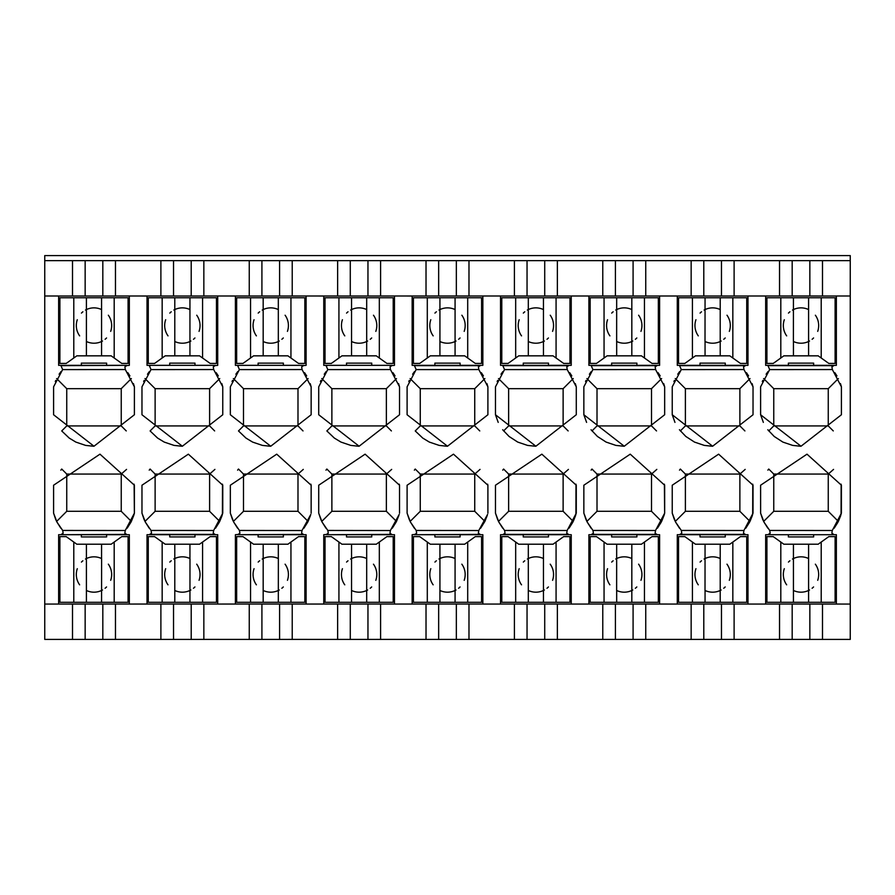 <?xml version="1.0" encoding="UTF-8"?>
<svg xmlns="http://www.w3.org/2000/svg" width="895" height="895" viewBox="0 0 895 895"><rect width="100%" height="100%" fill="white"/><g stroke="black" fill="none" stroke-linecap="round" stroke-linejoin="round"><path stroke-width="1.34" d="M115.466 260.646L44.75 260.646L44.75 255.59L850.25 255.59L850.25 260.646L822.494 260.646L822.494 296.01L747.985 295.999L747.985 365.339L745.859 365.339L743.555 366.827L743.958 369.534L753.031 386.819L753.031 414.754L712.633 446.236L672.234 414.754L672.234 386.819L681.308 369.534L679.406 365.339L677.28 365.339L677.28 295.999L659.604 295.999L659.604 365.339L657.478 365.339L655.174 366.827L655.576 369.534L664.661 386.819L664.661 414.754L624.251 446.236L583.853 414.754L583.853 386.819L592.926 369.534L591.036 365.339L588.899 365.339L588.899 295.999L571.234 295.999L571.234 365.339L569.097 365.339L566.803 366.827L567.206 369.534L576.279 386.819L576.279 414.754L535.881 446.236L495.472 414.754L495.472 386.819L504.556 369.534L502.654 365.339L500.529 365.339L500.529 295.999L426.02 296.01L426.02 260.646L380.599 260.646L380.599 296.01L337.639 296.01L337.639 260.646L292.229 260.646L292.229 296.01L249.257 296.01L249.257 260.646L203.847 260.646L203.847 296.01L160.887 296.01L160.887 260.646L115.466 260.646L115.466 296.01L58.634 296.01L58.634 365.339L60.77 365.339L62.661 369.523L53.588 386.819L53.588 414.754L93.986 446.236L134.395 414.754L134.395 386.819L133.444 383.619M58.634 600.265L59.898 600.265M59.898 592.434L58.634 592.434M59.898 560.628L58.634 560.628M59.898 602.29L59.898 536.631L66.208 536.631L76.813 544.216L111.159 544.216L121.765 536.631L128.075 536.631L128.075 602.29L59.898 602.29M73.793 602.29L73.793 542.046M86.412 602.29L86.412 544.216M85.461 559.028A17.676 17.676 0 0 1 101.56 558.536L101.56 544.216M101.56 558.536A17.676 17.676 0 0 1 101.605 558.558L101.56 602.29M114.191 602.29L114.191 542.046M102.511 589.995A17.676 17.676 0 0 1 86.367 590.454M108.329 564.174A17.676 17.676 0 0 1 111.495 572.095M111.573 572.688A17.676 17.676 0 0 1 110.678 580.318M106.55 586.941A17.676 17.676 0 0 1 105.095 588.261M79.633 584.827A17.676 17.676 0 0 1 76.478 576.895M76.399 576.302A17.676 17.676 0 0 1 77.306 568.683M81.423 562.082A17.676 17.676 0 0 1 82.877 560.773M58.634 339.429L59.898 339.429M59.898 307.611L58.634 307.611M59.898 299.78L58.634 299.78M59.898 363.415L59.898 297.767L128.075 297.767L128.075 363.415L121.765 363.415L111.159 355.841L76.813 355.841L66.208 363.415L59.898 363.415M73.793 358L73.793 297.767M86.412 355.841L86.412 297.767M85.472 310.05A17.676 17.676 0 0 1 101.56 309.569L101.56 297.767M101.616 309.592A17.676 17.676 0 0 0 101.56 309.569L101.56 355.841M114.191 358L114.191 297.767M102.522 341.017A17.676 17.676 0 0 1 86.367 341.487M79.655 335.882A17.676 17.676 0 0 1 76.478 327.95M76.411 327.357A17.676 17.676 0 0 1 77.294 319.728M81.423 313.105A17.676 17.676 0 0 1 82.888 311.784M108.34 315.219A17.676 17.676 0 0 1 111.506 323.162M111.573 323.744A17.676 17.676 0 0 1 110.678 331.374M106.561 337.963A17.676 17.676 0 0 1 105.107 339.283M128.075 600.265L129.339 600.265M147.015 600.265L148.279 600.265M148.279 592.434L147.015 592.434M129.339 592.434L128.075 592.434M148.279 560.628L147.015 560.628M129.339 560.628L128.075 560.628M148.279 602.29L148.279 536.631L154.589 536.631L165.195 544.216L199.54 544.216L210.146 536.631L216.456 536.631L216.456 602.29L148.279 602.29M162.163 602.29L162.163 542.046M174.793 602.29L174.793 544.216M173.831 559.028A17.676 17.676 0 0 1 189.941 558.536L189.941 544.216M189.941 558.536A17.676 17.676 0 0 1 189.986 558.558L189.941 602.29M202.572 602.29L202.572 542.046M190.881 589.995A17.676 17.676 0 0 1 174.793 590.476A17.676 17.676 0 0 1 174.738 590.454M196.699 564.174A17.676 17.676 0 0 1 199.876 572.095M199.943 572.688A17.676 17.676 0 0 1 199.059 580.318M194.931 586.941A17.676 17.676 0 0 1 193.477 588.261M168.014 584.827A17.676 17.676 0 0 1 164.848 576.895M164.781 576.302A17.676 17.676 0 0 1 165.676 568.683M169.793 562.082A17.676 17.676 0 0 1 171.247 560.773M128.075 339.429L129.339 339.429M147.015 339.429L148.279 339.429M148.279 307.611L147.015 307.611M129.339 307.611L128.075 307.611M148.279 299.78L147.015 299.78M129.339 299.78L128.075 299.78M148.279 363.415L148.279 297.767L216.456 297.767L216.456 363.415L210.146 363.415L199.54 355.841L165.195 355.841L154.589 363.415L148.279 363.415M162.163 358L162.163 297.767M174.793 355.841L174.793 297.767M173.854 310.05A17.676 17.676 0 0 1 189.941 309.569L189.941 297.767M189.986 309.592A17.676 17.676 0 0 0 189.941 309.569L189.941 355.841M202.572 358L202.572 297.767M190.903 341.017A17.676 17.676 0 0 1 174.749 341.487M168.036 335.882A17.676 17.676 0 0 1 164.859 327.95M164.781 327.357A17.676 17.676 0 0 1 165.676 319.728M169.804 313.105A17.676 17.676 0 0 1 171.258 311.784M196.721 315.219A17.676 17.676 0 0 1 199.876 323.162M199.954 323.744A17.676 17.676 0 0 1 199.048 331.374M194.931 337.963A17.676 17.676 0 0 1 193.488 339.283M216.456 600.265L217.72 600.265M235.396 600.265L236.66 600.265M236.66 592.434L235.396 592.434M217.72 592.434L216.456 592.434M236.66 560.628L235.396 560.628M217.72 560.628L216.456 560.628M236.66 602.29L236.66 536.631L242.97 536.631L253.576 544.216L287.91 544.216L298.516 536.631L304.837 536.631L304.837 602.29L236.66 602.29M250.544 602.29L250.544 542.046M263.175 602.29L263.175 544.216M262.213 559.028A17.676 17.676 0 0 1 278.323 558.536L278.323 544.216M278.323 558.536A17.676 17.676 0 0 1 278.356 558.558L278.323 602.29M290.942 602.29L290.942 542.046M279.262 589.995A17.676 17.676 0 0 1 263.175 590.476A17.676 17.676 0 0 1 263.119 590.454M285.08 564.174A17.676 17.676 0 0 1 288.257 572.095M288.324 572.688A17.676 17.676 0 0 1 287.44 580.318M283.312 586.941A17.676 17.676 0 0 1 281.847 588.261M256.395 584.827A17.676 17.676 0 0 1 253.229 576.895M253.162 576.302A17.676 17.676 0 0 1 254.057 568.683M258.174 562.082A17.676 17.676 0 0 1 259.628 560.773M216.456 339.429L217.72 339.429M235.396 339.429L236.66 339.429M236.66 307.611L235.396 307.611M217.72 307.611L216.456 307.611M236.66 299.78L235.396 299.78M217.72 299.78L216.456 299.78M236.66 363.415L236.66 297.767L304.837 297.767L304.837 363.415L298.516 363.415L287.91 355.841L253.576 355.841L242.97 363.415L236.66 363.415M250.544 358L250.544 297.767M263.175 355.841L263.175 297.767M262.224 310.05A17.676 17.676 0 0 1 278.323 309.569L278.323 297.767M278.367 309.592A17.676 17.676 0 0 0 278.323 309.569L278.323 355.841M290.942 358L290.942 297.767M279.274 341.017A17.676 17.676 0 0 1 263.13 341.487M256.406 335.882A17.676 17.676 0 0 1 253.24 327.95M253.162 327.357A17.676 17.676 0 0 1 254.046 319.728M258.185 313.105A17.676 17.676 0 0 1 259.639 311.784M285.102 315.219A17.676 17.676 0 0 1 288.257 323.162M288.324 323.744A17.676 17.676 0 0 1 287.429 331.374M283.312 337.963A17.676 17.676 0 0 1 281.858 339.283M304.837 600.265L306.101 600.265M323.766 600.265L325.03 600.265M325.03 592.434L323.766 592.434M306.101 592.434L304.837 592.434M325.03 560.628L323.766 560.628M306.101 560.628L304.837 560.628M325.03 602.29L325.03 536.631L331.351 536.631L341.957 544.216L376.292 544.216L386.897 536.631L393.207 536.631L393.207 602.29L325.03 602.29M338.925 602.29L338.925 542.046M351.545 602.29L351.545 544.216M350.594 559.028A17.676 17.676 0 0 1 366.693 558.536L366.693 544.216M366.737 558.558A17.676 17.676 0 0 0 366.693 558.536L366.693 602.29M379.323 602.29L379.323 542.046M367.644 589.995A17.676 17.676 0 0 1 351.5 590.454M373.461 564.174A17.676 17.676 0 0 1 376.627 572.095M376.705 572.688A17.676 17.676 0 0 1 375.81 580.318M371.682 586.941A17.676 17.676 0 0 1 370.228 588.261M344.765 584.827A17.676 17.676 0 0 1 341.61 576.895M341.543 576.302A17.676 17.676 0 0 1 342.438 568.683M346.555 562.082A17.676 17.676 0 0 1 348.01 560.773M304.837 339.429L306.101 339.429M323.766 339.429L325.03 339.429M325.03 307.611L323.766 307.611M306.101 307.611L304.837 307.611M325.03 299.78L323.766 299.78M306.101 299.78L304.837 299.78M325.03 363.415L325.03 297.767L393.207 297.767L393.207 363.415L386.897 363.415L376.292 355.841L341.957 355.841L331.351 363.415L325.03 363.415M338.925 358L338.925 297.767M351.545 355.841L351.545 297.767M350.605 310.05A17.676 17.676 0 0 1 366.693 309.569L366.693 297.767M366.749 309.592A17.676 17.676 0 0 0 366.693 309.569L366.693 355.841M379.323 358L379.323 297.767M367.655 341.017A17.676 17.676 0 0 1 351.545 341.51A17.676 17.676 0 0 1 351.511 341.487M344.788 335.882A17.676 17.676 0 0 1 341.61 327.95M341.543 327.357A17.676 17.676 0 0 1 342.427 319.728M346.555 313.105A17.676 17.676 0 0 1 348.021 311.784M373.472 315.219A17.676 17.676 0 0 1 376.638 323.162M376.705 323.744A17.676 17.676 0 0 1 375.81 331.374M371.693 337.963A17.676 17.676 0 0 1 370.239 339.283M393.207 600.265L394.471 600.265M412.147 600.265L413.412 600.265M413.412 592.434L412.147 592.434M394.471 592.434L393.207 592.434M413.412 560.628L412.147 560.628M394.471 560.628L393.207 560.628M413.412 602.29L413.412 536.631L419.721 536.631L430.327 544.216L464.673 544.216L475.279 536.631L481.588 536.631L481.588 602.29L413.412 602.29M427.295 602.29L427.295 542.046M439.926 602.29L439.926 544.216M438.964 559.028A17.676 17.676 0 0 1 455.074 558.536L455.074 544.216M455.119 558.558A17.676 17.676 0 0 0 455.074 558.536L455.074 602.29M467.705 602.29L467.705 542.046M456.014 589.995A17.676 17.676 0 0 1 439.926 590.476A17.676 17.676 0 0 1 439.87 590.454M461.831 564.174A17.676 17.676 0 0 1 465.008 572.095M465.087 572.688A17.676 17.676 0 0 1 464.192 580.318M460.064 586.941A17.676 17.676 0 0 1 458.609 588.261M433.146 584.827A17.676 17.676 0 0 1 429.98 576.895M429.913 576.302A17.676 17.676 0 0 1 430.808 568.683M434.936 562.082A17.676 17.676 0 0 1 436.38 560.773M393.207 339.429L394.471 339.429M412.147 339.429L413.412 339.429M413.412 307.611L412.147 307.611M394.471 307.611L393.207 307.611M413.412 299.78L412.147 299.78M394.471 299.78L393.207 299.78M413.412 363.415L413.412 297.767L481.588 297.767L481.588 363.415L475.279 363.415L464.673 355.841L430.327 355.841L419.721 363.415L413.412 363.415M427.295 358L427.295 297.767M439.926 355.841L439.926 297.767M438.986 310.05A17.676 17.676 0 0 1 455.074 309.569L455.074 297.767M455.13 309.592A17.676 17.676 0 0 0 455.074 309.569L455.074 355.841M467.705 358L467.705 297.767M456.036 341.017A17.676 17.676 0 0 1 439.881 341.487M433.169 335.882A17.676 17.676 0 0 1 429.992 327.95M429.913 327.357A17.676 17.676 0 0 1 430.808 319.728M434.936 313.105A17.676 17.676 0 0 1 436.391 311.784M461.854 315.219A17.676 17.676 0 0 1 465.02 323.162M465.087 323.744A17.676 17.676 0 0 1 464.192 331.374M460.064 337.963A17.676 17.676 0 0 1 458.62 339.283M481.588 299.78L482.852 299.78M500.529 299.78L501.793 299.78M569.97 299.78L571.234 299.78M588.899 299.78L590.163 299.78M658.34 299.78L659.604 299.78M677.28 299.78L678.544 299.78M746.721 299.78L747.985 299.78M765.661 299.78L766.925 299.78M835.102 299.78L836.366 299.78M125.971 365.663L129.339 365.339L129.339 295.999L115.466 296.01M129.339 534.707L127.146 534.707L124.841 533.23L125.255 530.522L134.395 513.159L134.395 485.224L99.971 454.168L53.588 485.224L53.588 513.159L57.034 522.21L62.728 530.511L63.131 533.23L60.826 534.707L58.634 534.707L58.634 604.058L129.339 604.047L129.339 534.707M106.617 534.707L106.617 536.933L81.367 536.933L81.367 534.707M81.367 365.339L81.367 363.124L106.617 363.124L106.617 365.339M129.339 295.999L160.887 296.01M102.824 260.646L102.824 296.01M85.148 260.646L85.148 296.01M72.506 260.646L72.506 296.01M44.75 260.646L44.75 295.999L58.634 295.999M125.904 534.382L60.826 534.707L63.097 533.308M125.278 530.489L62.717 530.444M62.012 365.663L127.213 365.339L124.908 366.827L125.311 369.534L134.384 386.819M62.605 369.601L125.244 369.557M58.634 604.058L44.75 604.058L44.75 639.41L72.506 639.41L72.506 604.047M72.506 639.41L85.148 639.41L85.148 604.047M85.148 639.41L102.824 639.41L102.824 604.047M115.466 639.399L160.887 639.41L102.824 639.41L115.466 639.399L115.466 604.047M160.887 604.047L173.529 604.047L173.529 639.41L160.887 639.41L160.887 604.047L129.339 604.058M44.75 604.058L44.75 295.999M127.84 372.7L129.92 375.911M93.348 446.236L85.629 445.397L75.84 442.085L69.206 438.069L61.721 430.942L66.745 425.919L121.239 425.919L121.239 388.676L66.745 388.676L66.745 425.919M53.588 414.754L53.588 386.819M55.289 381.572L55.758 380.442M59.092 374.233L60.983 371.582M60.826 528.195L57.034 522.21M57 522.143L56.631 521.416L66.745 511.302L121.239 511.302L121.239 474.059L66.745 474.059L66.745 511.302M56.441 521.035L55.814 519.671M55.602 519.167L53.588 513.159M121.239 474.059L126.542 469.394M134.116 484.184L134.395 513.159L133.769 515.386M60.849 470.155L61.721 469.036L66.745 474.059M133.735 515.464L131.352 521.416L121.239 511.302M131.017 522.087L127.157 528.195M56.62 378.563L66.745 388.676M121.239 388.676L131.364 378.563M121.239 425.919L126.262 430.931M214.341 365.663L217.72 365.339L217.72 295.999L203.847 296.01M173.529 604.047L217.72 604.047L217.72 534.707L215.527 534.707L213.223 533.23L213.625 530.522L222.765 513.159L222.765 485.224L188.353 454.168L141.969 485.224L141.969 513.159L145.415 522.21L151.098 530.511L151.512 533.23L149.208 534.707L147.015 534.707L147.015 604.058M194.987 534.707L194.987 536.933L169.737 536.933L169.737 534.707M147.015 295.999L147.015 365.339L149.141 365.339L151.042 369.523L141.969 386.819L141.969 414.754L182.367 446.236L222.765 414.754L222.765 386.819L213.681 369.534L213.29 366.827L215.594 365.339L149.141 365.339L215.594 365.339M169.737 365.339L169.737 363.124L194.987 363.124L194.987 365.339M217.72 295.999L249.257 296.01M203.847 260.646L191.206 260.646L191.206 296.01M191.206 260.646L173.529 260.646L173.529 296.01M173.529 260.646L160.887 260.646M214.285 534.382L150.449 534.382M213.659 530.489L151.098 530.444M150.382 365.663L149.141 365.339M150.987 369.601L213.625 369.557M173.529 639.41L191.206 639.41L191.206 604.047M203.847 639.399L249.257 639.41L191.206 639.41L203.847 639.399L203.847 604.047M249.257 604.047L261.911 604.047L261.911 639.41L249.257 639.41L249.257 604.047L217.72 604.058M221.826 383.619L222.765 386.819M216.21 372.7L218.302 375.911M181.719 446.236L174.01 445.397L164.221 442.085L157.587 438.069L150.103 430.942L155.126 425.919L209.609 425.919L209.609 388.676L155.126 388.676L155.126 425.919M141.969 414.754L141.969 386.819M143.659 381.572L144.14 380.442M147.474 374.233L149.353 371.582M149.208 528.195L145.404 522.21M145.37 522.143L145.001 521.416L155.126 511.302L209.609 511.302L209.609 474.059L155.126 474.059L155.126 511.302M144.822 521.035L144.196 519.671M143.972 519.167L141.969 513.159M209.609 474.059L214.912 469.394M222.497 484.184L222.419 514.468M149.23 470.155L150.103 469.036L155.126 474.059M222.117 515.464L219.734 521.416L209.609 511.302M219.387 522.087L215.527 528.195M144.99 378.563L155.126 388.676M209.609 388.676L219.734 378.563M209.609 425.919L214.632 430.931M302.723 365.663L306.101 365.339L306.101 295.999L292.229 296.01M261.911 604.047L306.101 604.047L306.101 534.707L303.897 534.707L301.604 533.23L302.007 530.522L239.468 530.444M238.831 534.382L235.396 534.707L235.396 604.058M283.368 534.707L283.368 536.933L258.118 536.933L258.118 534.707M235.396 295.999L235.396 365.339L237.522 365.339L239.424 369.523L230.339 386.819L230.339 414.754L270.749 446.236L311.147 414.754L311.147 386.819L302.062 369.534L301.671 366.827L303.964 365.339L237.522 365.339L303.964 365.339M258.118 365.339L258.118 363.124L283.368 363.124L283.368 365.339M306.101 295.999L337.639 296.01M292.229 260.646L279.587 260.646L279.587 296.01M279.587 260.646L261.911 260.646L261.911 296.01M261.911 260.646L249.257 260.646M302.655 534.382L237.589 534.707L239.882 533.23L239.48 530.511L233.785 522.21L230.339 513.159L232.353 519.167M238.764 365.663L237.522 365.339M239.357 369.601L302.007 369.557M261.911 639.41L279.587 639.41L279.587 604.047M292.229 639.399L337.639 639.41L279.587 639.41L292.229 639.399L292.229 604.047M337.639 604.047L350.281 604.047L350.281 639.41L337.639 639.41L337.639 604.047L306.101 604.058M310.196 383.619L311.147 386.819M304.591 372.7L306.683 375.911M270.1 446.236L262.392 445.397L252.603 442.085L245.957 438.069L238.484 430.942L243.496 425.919L297.99 425.919L297.99 388.676L243.496 388.676L243.496 425.919M230.339 414.754L230.339 386.819M232.04 381.572L232.51 380.442M235.855 374.233L237.734 371.582M237.578 528.195L233.785 522.21M233.752 522.143L233.382 521.416L243.496 511.302L297.99 511.302L297.99 474.059L243.496 474.059L243.496 511.302M233.192 521.035L232.566 519.671M310.867 484.184L311.147 485.224L276.723 454.168L230.339 485.224L230.339 513.159M297.99 474.059L303.293 469.394M237.6 470.155L238.484 469.036L243.496 474.059M311.147 485.224L311.147 513.159L311.147 485.224M302.007 530.511L310.789 514.468M310.498 515.464L308.104 521.416L297.99 511.302M307.768 522.087L303.908 528.195M233.371 378.563L243.496 388.676M297.99 388.676L308.115 378.563M297.99 425.919L303.013 430.931M391.104 365.663L394.471 365.339L394.471 295.999L380.599 296.01M350.281 604.047L394.471 604.047L394.471 534.707L392.278 534.707L389.974 533.23L390.388 530.522L327.85 530.444M327.212 534.382L323.766 534.707L323.766 604.058M371.749 534.707L371.749 536.933L346.499 536.933L346.499 534.707M323.766 295.999L323.766 365.339L325.903 365.339L327.794 369.523L318.721 386.819L318.721 414.754L359.119 446.236L399.528 414.754L399.528 386.819L390.444 369.534L390.041 366.827L392.346 365.339L325.903 365.339L392.346 365.339M346.499 365.339L346.499 363.124L371.749 363.124L371.749 365.339M394.471 295.999L426.02 296.01M380.599 260.646L367.957 260.646L367.957 296.01M367.957 260.646L350.281 260.646L350.281 296.01M350.281 260.646L337.639 260.646M391.037 534.382L325.959 534.707L328.264 533.23L327.861 530.511L322.166 522.21L318.721 513.159L320.734 519.167M327.145 365.663L325.903 365.339M327.738 369.601L390.377 369.557M350.281 639.41L367.957 639.41L367.957 604.047M380.599 639.399L426.02 639.41L367.957 639.41L380.599 639.399L380.599 604.047M426.02 604.047L438.662 604.047L438.662 639.41L426.02 639.41L426.02 604.047L394.471 604.058M398.577 383.619L399.528 386.819M392.972 372.7L395.053 375.911M358.481 446.236L350.762 445.397L340.973 442.085L334.338 438.069L326.854 430.942L331.877 425.919L386.371 425.919L386.371 388.676L331.877 388.676L331.877 425.919M318.721 414.754L318.721 386.819M320.421 381.572L320.891 380.442M324.225 374.233L326.116 371.582M325.959 528.195L322.166 522.21M322.133 522.143L321.764 521.416L331.877 511.302L386.371 511.302L386.371 474.059L331.877 474.059L331.877 511.302M321.573 521.035L320.947 519.671M399.248 484.184L399.528 485.224L365.104 454.168L318.721 485.224L318.721 513.159M386.371 474.059L391.674 469.394M325.981 470.155L326.854 469.036L331.877 474.059M399.528 485.224L399.528 513.159L399.528 485.224M390.388 530.511L399.17 514.468M398.868 515.464L396.485 521.416L386.371 511.302M396.149 522.087L392.29 528.195M321.752 378.563L331.877 388.676M386.371 388.676L396.496 378.563M386.371 425.919L391.395 430.931M438.662 604.047L482.852 604.047L482.852 534.707L480.66 534.707L478.355 533.23L478.769 530.522L416.231 530.444M415.582 534.382L412.147 534.707L412.147 604.058M460.131 534.707L460.131 536.933L434.869 536.933L434.869 534.707M412.147 295.999L412.147 365.339L414.273 365.339L416.175 369.523L407.102 386.819L407.102 414.754L447.5 446.236L487.898 414.754L487.898 386.819L478.814 369.534L478.422 366.827L480.727 365.339L482.852 365.339L482.852 295.999M434.869 365.339L434.869 363.124L460.131 363.124L460.131 365.339M468.98 296.01L468.98 260.646L456.338 260.646L456.338 296.01M456.338 260.646L438.662 260.646L438.662 296.01M438.662 260.646L426.02 260.646M479.418 534.382L414.34 534.707L416.645 533.23L416.242 530.522L410.548 522.21L407.102 513.159L409.104 519.167M415.515 365.663L479.485 365.663M416.119 369.601L478.758 369.557M438.662 639.41L456.338 639.41L456.338 604.047M468.98 639.399L514.401 639.41L514.401 604.047L544.719 604.047L544.719 639.41L602.771 639.41L456.338 639.41L468.98 639.399L468.98 604.047M486.958 383.619L487.898 386.819M481.342 372.7L483.434 375.911M446.851 446.236L439.143 445.397L429.354 442.085L422.72 438.069L415.235 430.942L420.258 425.919L474.742 425.919L474.742 388.676L420.258 388.676L420.258 425.919M407.102 414.754L407.102 386.819M408.802 381.572L409.272 380.442M412.606 374.233L414.486 371.582M414.34 528.195L410.536 522.21M410.503 522.143L410.145 521.416L420.258 511.302L474.742 511.302L474.742 474.059L420.258 474.059L420.258 511.302M409.955 521.035L409.328 519.671M487.63 484.184L487.898 485.224L453.485 454.168L407.102 485.224L407.102 513.159M474.742 474.059L480.044 469.394M414.363 470.155L415.235 469.036L420.258 474.059M487.898 485.224L487.898 513.159L487.898 485.224M478.769 530.511L487.551 514.468M487.249 515.464L484.866 521.416L480.66 528.195M484.877 521.416L474.742 511.302M410.123 378.563L420.258 388.676M474.742 388.676L484.877 378.563M474.742 425.919L479.765 430.931M633.089 604.047L633.089 639.41L691.153 639.41L602.771 639.41L602.771 604.047L677.28 604.058L677.28 534.707L679.473 534.707L681.777 533.23L681.375 530.522L675.68 522.21L672.234 513.159L672.234 485.224L718.618 454.168L753.031 485.224L753.031 513.159L743.902 530.511L743.488 533.23L745.792 534.707L747.985 534.707L747.985 604.058L765.661 604.058L765.661 534.707L767.854 534.707L770.159 533.23L769.745 530.511L764.05 522.21L760.605 513.159L762.618 519.167M721.471 604.047L721.471 639.41L779.534 639.41L691.153 639.41L691.153 604.047L747.985 604.047M809.852 604.047L809.852 639.41L850.25 639.41L779.534 639.41L779.534 604.047L850.25 604.058L850.25 295.999L836.366 295.999L836.366 365.339L834.229 365.339L831.936 366.827L832.339 369.534L841.412 386.819L841.412 414.754L801.014 446.236L760.605 414.754L760.605 386.819L769.689 369.534L767.787 365.339L765.661 365.339L765.661 295.999M836.366 600.265L835.102 600.265M766.925 600.265L765.661 600.265M747.985 600.265L746.721 600.265M678.544 600.265L677.28 600.265M659.604 600.265L658.34 600.265M590.163 600.265L588.899 600.265M571.234 600.265L569.97 600.265M501.793 600.265L500.529 600.265M482.852 600.265L481.588 600.265M482.852 604.058L500.529 604.058L500.529 534.707L502.721 534.707L505.026 533.23L504.612 530.511L498.918 522.21L495.472 513.159L495.472 485.224L541.855 454.168L576.279 485.224L576.279 513.159L567.139 530.511L566.736 533.23L569.041 534.707L571.234 534.707L571.234 604.058L588.899 604.058L588.899 534.707L591.103 534.707L593.396 533.23L592.993 530.511L587.299 522.21L583.853 513.159L583.853 485.224L630.237 454.168L664.661 485.224L664.661 513.159L655.52 530.511L655.118 533.23L657.411 534.707L659.604 534.707L659.604 604.058M760.616 513.159L760.605 485.224L806.999 454.168L841.412 485.224L841.412 513.159L832.272 530.511L831.869 533.23L834.174 534.707L836.366 534.707L836.366 604.058M468.98 260.646L822.494 260.646M500.529 296.01L514.401 296.01L514.401 260.646M514.401 604.047L500.529 604.047M481.588 560.628L482.852 560.628M500.529 560.628L501.793 560.628M569.97 560.628L571.234 560.628M588.899 560.628L590.163 560.628M658.34 560.628L659.604 560.628M677.28 560.628L678.544 560.628M746.721 560.628L747.985 560.628M765.661 560.628L766.925 560.628M835.102 560.628L836.366 560.628M836.366 339.429L835.102 339.429M766.925 339.429L765.661 339.429M747.985 339.429L746.721 339.429M678.544 339.429L677.28 339.429M659.604 339.429L658.34 339.429M590.163 339.429L588.899 339.429M571.234 339.429L569.97 339.429M501.793 339.429L500.529 339.429M482.852 339.429L481.588 339.429M813.633 534.707L813.633 536.933L788.383 536.933L788.383 534.707M788.383 365.339L788.383 363.124L813.633 363.124L813.633 365.339M636.882 534.707L636.882 536.933L611.632 536.933L611.632 534.707M611.632 365.339L611.632 363.124L636.882 363.124L636.882 365.339M548.501 534.707L548.501 536.933L523.251 536.933L523.251 534.707M523.251 365.339L523.251 363.124L548.501 363.124L548.501 365.339M725.263 534.707L725.263 536.933L700.013 536.933L700.013 534.707M700.013 365.339L700.013 363.124L725.263 363.124L725.263 365.339M501.793 307.611L500.529 307.611M482.852 307.611L481.588 307.611M835.102 307.611L836.366 307.611M835.102 592.434L836.366 592.434M835.102 536.631L835.102 602.29L766.925 602.29L766.925 536.631L773.235 536.631L783.841 544.216L818.187 544.216L828.792 536.631L835.102 536.631M746.721 536.631L746.721 602.29L678.544 602.29L678.544 536.631L684.854 536.631L695.46 544.216L729.805 544.216L740.411 536.631L746.721 536.631M658.34 536.631L658.34 602.29L590.163 602.29L590.163 536.631L596.484 536.631L607.09 544.216L641.424 544.216L652.03 536.631L658.34 536.631M569.97 536.631L569.97 602.29L501.793 602.29L501.793 536.631L508.103 536.631L518.708 544.216L553.043 544.216L563.649 536.631L569.97 536.631M544.719 604.047L571.234 604.047M588.899 604.047L602.771 604.047M677.28 604.047L691.153 604.047M765.661 604.047L779.534 604.047M501.793 592.434L500.529 592.434M482.852 592.434L481.588 592.434M569.97 592.434L571.234 592.434M588.899 592.434L590.163 592.434M658.34 592.434L659.604 592.434M677.28 592.434L678.544 592.434M746.721 592.434L747.985 592.434M765.661 592.434L766.925 592.434M835.102 297.767L835.102 363.415L828.792 363.415L818.187 355.841L783.841 355.841L773.235 363.415L766.925 363.415L766.925 297.767L835.102 297.767M766.925 307.611L765.661 307.611M747.985 307.611L746.721 307.611M746.721 297.767L746.721 363.415L740.411 363.415L729.805 355.841L695.46 355.841L684.854 363.415L678.544 363.415L678.544 297.767L746.721 297.767M678.544 307.611L677.28 307.611M659.604 307.611L658.34 307.611M658.34 297.767L658.34 363.415L652.03 363.415L641.424 355.841L607.09 355.841L596.484 363.415L590.163 363.415L590.163 297.767L658.34 297.767M590.163 307.611L588.899 307.611M571.234 307.611L569.97 307.611M569.97 297.767L569.97 363.415L563.649 363.415L553.043 355.841L518.708 355.841L508.103 363.415L501.793 363.415L501.793 297.767L569.97 297.767M571.234 296.01L514.401 296.01M659.604 296.01L588.899 296.01M747.985 296.01L677.28 296.01M836.366 296.01L822.494 296.01M821.207 542.046L821.207 602.29M808.588 544.216L808.588 602.29M809.527 589.995A17.676 17.676 0 0 1 793.44 590.476L793.44 602.29M793.384 590.454A17.676 17.676 0 0 0 793.44 590.476L793.44 544.216M780.809 542.046L780.809 602.29M732.837 542.046L732.837 602.29M720.206 544.216L720.206 602.29M721.146 589.995A17.676 17.676 0 0 1 705.059 590.476L705.059 602.29M705.059 590.476A17.676 17.676 0 0 1 705.014 590.454L705.059 544.216M692.428 542.046L692.428 602.29M644.456 542.046L644.456 602.29M631.825 544.216L631.825 602.29M632.776 589.995A17.676 17.676 0 0 1 616.677 590.476L616.677 602.29M616.677 590.476A17.676 17.676 0 0 1 616.633 590.454L616.677 544.216M604.058 542.046L604.058 602.29M556.075 542.046L556.075 602.29M543.455 544.216L543.455 602.29M544.395 589.995A17.676 17.676 0 0 1 528.307 590.476L528.307 602.29M528.251 590.454A17.676 17.676 0 0 0 528.307 590.476L528.307 544.216M515.677 542.046L515.677 602.29M527.043 639.41L527.043 604.047M557.361 639.399L557.361 604.047M615.413 639.41L615.413 604.047M645.742 639.399L645.742 604.047M703.794 639.41L703.794 604.047M734.113 639.399L734.113 604.047M792.176 639.41L792.176 604.047M822.494 639.399L822.494 604.047M850.25 639.399L850.25 604.058M527.345 559.028A17.676 17.676 0 0 1 543.455 558.536A17.676 17.676 0 0 1 543.489 558.558M615.726 559.028A17.676 17.676 0 0 1 631.87 558.558M704.096 559.028A17.676 17.676 0 0 1 720.251 558.558M792.478 559.028A17.676 17.676 0 0 1 808.632 558.558M821.207 297.767L821.207 358M808.588 297.767L808.588 355.841M809.539 341.017A17.676 17.676 0 0 1 793.44 341.51L793.44 355.841M793.44 341.51A17.676 17.676 0 0 1 793.395 341.487L793.44 297.767M780.809 297.767L780.809 358M732.837 297.767L732.837 358M720.206 297.767L720.206 355.841M721.169 341.017A17.676 17.676 0 0 1 705.059 341.51L705.059 355.841M705.059 341.51A17.676 17.676 0 0 1 705.014 341.487L705.059 297.767M692.428 297.767L692.428 358M644.456 297.767L644.456 358M631.825 297.767L631.825 355.841M632.787 341.017A17.676 17.676 0 0 1 616.677 341.51L616.677 355.841M616.677 341.51A17.676 17.676 0 0 1 616.644 341.487L616.677 297.767M604.058 297.767L604.058 358M556.075 297.767L556.075 358M543.455 297.767L543.455 355.841M544.406 341.017A17.676 17.676 0 0 1 528.307 341.51L528.307 355.841M528.263 341.487A17.676 17.676 0 0 0 528.307 341.51L528.307 297.767M515.677 297.767L515.677 358M744.55 534.382L680.715 534.382M743.924 530.489L681.363 530.444M680.647 365.663L744.618 365.663M681.252 369.601L743.89 369.557M567.788 534.382L503.963 534.382M567.161 530.489L504.601 530.444M503.896 365.663L567.855 365.663M504.489 369.601L567.139 369.557M656.169 534.382L592.345 534.382M655.543 530.489L592.982 530.444M592.277 365.663L656.236 365.663M592.87 369.601L655.509 369.557M832.932 534.382L834.162 534.707M770.114 533.308L767.854 534.707L834.174 534.707L767.854 534.707M832.294 530.489L769.745 530.444M769.029 365.663L832.988 365.663M769.622 369.601L832.272 369.557M527.356 310.05A17.676 17.676 0 0 1 543.5 309.592M615.738 310.05A17.676 17.676 0 0 1 631.825 309.569A17.676 17.676 0 0 1 631.881 309.592M704.119 310.05A17.676 17.676 0 0 1 720.206 309.569A17.676 17.676 0 0 1 720.262 309.592M792.489 310.05A17.676 17.676 0 0 1 808.632 309.592M557.361 260.646L557.361 296.01M602.771 296.01L602.771 260.646M544.719 260.646L544.719 296.01M527.043 260.646L527.043 296.01M645.742 260.646L645.742 296.01M691.153 296.01L691.153 260.646M633.089 260.646L633.089 296.01M615.413 260.646L615.413 296.01M734.113 260.646L734.113 296.01M779.534 296.01L779.534 260.646M721.471 260.646L721.471 296.01M703.794 260.646L703.794 296.01M850.25 295.999L850.25 260.646M809.852 260.646L809.852 296.01M792.176 260.646L792.176 296.01M815.345 564.174A17.676 17.676 0 0 1 818.522 572.095M818.589 572.688A17.676 17.676 0 0 1 817.706 580.318M813.577 586.941A17.676 17.676 0 0 1 812.112 588.261M786.66 584.827A17.676 17.676 0 0 1 783.494 576.895M783.427 576.302A17.676 17.676 0 0 1 784.322 568.683M788.439 562.082A17.676 17.676 0 0 1 789.893 560.773M726.964 564.174A17.676 17.676 0 0 1 730.141 572.095M730.219 572.688A17.676 17.676 0 0 1 729.324 580.318M725.196 586.941A17.676 17.676 0 0 1 723.742 588.261M698.279 584.827A17.676 17.676 0 0 1 695.124 576.895M695.046 576.302A17.676 17.676 0 0 1 695.952 568.683M700.069 562.082A17.676 17.676 0 0 1 701.512 560.773M638.594 564.174A17.676 17.676 0 0 1 641.76 572.095M641.838 572.688A17.676 17.676 0 0 1 640.954 580.318M636.815 586.941A17.676 17.676 0 0 1 635.36 588.261M609.898 584.827A17.676 17.676 0 0 1 606.743 576.895M606.676 576.302A17.676 17.676 0 0 1 607.571 568.683M611.688 562.082A17.676 17.676 0 0 1 613.142 560.773M550.212 564.174A17.676 17.676 0 0 1 553.39 572.095M553.457 572.688A17.676 17.676 0 0 1 552.573 580.318M548.445 586.941A17.676 17.676 0 0 1 546.979 588.261M521.528 584.827A17.676 17.676 0 0 1 518.362 576.895M518.294 576.302A17.676 17.676 0 0 1 519.189 568.683M523.306 562.082A17.676 17.676 0 0 1 524.761 560.773M786.671 335.882A17.676 17.676 0 0 1 783.505 327.95M783.427 327.357A17.676 17.676 0 0 1 784.322 319.728M788.45 313.105A17.676 17.676 0 0 1 789.905 311.784M815.367 315.219A17.676 17.676 0 0 1 818.522 323.162M818.601 323.744A17.676 17.676 0 0 1 817.694 331.374M813.577 337.963A17.676 17.676 0 0 1 812.123 339.283M698.301 335.882A17.676 17.676 0 0 1 695.124 327.95M695.057 327.357A17.676 17.676 0 0 1 695.941 319.728M700.069 313.105A17.676 17.676 0 0 1 701.523 311.784M726.986 315.219A17.676 17.676 0 0 1 730.152 323.162M730.219 323.744A17.676 17.676 0 0 1 729.324 331.374M725.207 337.963A17.676 17.676 0 0 1 723.753 339.283M609.92 335.882A17.676 17.676 0 0 1 606.743 327.95M606.676 327.357A17.676 17.676 0 0 1 607.56 319.728M611.688 313.105A17.676 17.676 0 0 1 613.153 311.784M638.605 315.219A17.676 17.676 0 0 1 641.771 323.162M641.838 323.744A17.676 17.676 0 0 1 640.943 331.374M636.826 337.963A17.676 17.676 0 0 1 635.372 339.283M521.539 335.882A17.676 17.676 0 0 1 518.373 327.95M518.294 327.357A17.676 17.676 0 0 1 519.189 319.728M523.318 313.105A17.676 17.676 0 0 1 524.772 311.784M550.235 315.219A17.676 17.676 0 0 1 553.39 323.162M553.457 323.744A17.676 17.676 0 0 1 552.562 331.374M548.445 337.963A17.676 17.676 0 0 1 546.99 339.283M752.091 383.619L753.031 386.819M746.475 372.7L748.567 375.911M711.984 446.236L704.275 445.397L694.486 442.085L685.816 436.458L679.428 429.734M674.964 422.384L672.234 414.754L672.234 386.819M673.935 381.572L674.405 380.442M677.739 374.233L679.629 371.582M663.71 383.619L664.661 386.819M658.105 372.7L660.186 375.911M623.614 446.236L615.894 445.397L606.105 442.085L597.435 436.458L591.047 429.734M586.594 422.384L583.853 414.754L583.853 386.819M585.554 381.572L586.024 380.442M589.369 374.233L591.248 371.582M575.328 383.619L576.279 386.819M569.723 372.7L571.815 375.911M535.232 446.236L527.524 445.397L517.735 442.085L509.065 436.458L502.666 429.734M498.213 422.384L495.472 414.754L495.472 386.819M497.172 381.572L497.642 380.442M500.987 374.233L502.867 371.582M502.71 528.195L498.918 522.21M498.884 522.143L498.515 521.416L508.628 511.302L508.628 474.059L503.605 469.047L502.744 470.143M498.325 521.035L497.698 519.671M497.486 519.167L495.472 513.159M508.628 474.059L563.123 474.059L568.426 469.394M576 484.184L575.921 514.468M575.63 515.464L573.236 521.416L563.123 511.302L508.628 511.302M572.822 522.232L569.041 528.195M591.092 528.195L587.299 522.21M587.265 522.143L586.896 521.416L597.01 511.302L597.01 474.059L591.987 469.047L591.125 470.143M586.706 521.035L586.08 519.671M585.867 519.167L583.853 513.159M597.01 474.059L651.504 474.059L656.807 469.394M664.381 484.184L664.661 513.159L664.034 515.386M664 515.464L661.618 521.416L651.504 511.302L597.01 511.302M661.204 522.232L657.422 528.195M679.473 528.195L675.669 522.21M675.635 522.143L675.277 521.416L685.391 511.302L685.391 474.059L680.368 469.047L679.506 470.143M675.087 521.035L674.461 519.671M674.248 519.167L672.234 513.159M685.391 474.059L739.874 474.059L745.177 469.394M752.762 484.184L752.684 514.468M752.382 515.464L749.999 521.416L739.874 511.302L685.391 511.302M749.574 522.232L745.792 528.195M767.843 528.195L764.05 522.21M764.017 522.143L763.648 521.416L773.761 511.302L773.761 474.059L768.738 469.047L767.876 470.143M763.469 521.035L762.831 519.671M773.761 474.059L828.255 474.059L833.558 469.394M841.132 484.184L841.065 514.468M840.763 515.464L838.369 521.416L828.255 511.302L773.761 511.302M837.955 522.232L834.174 528.195M840.472 383.619L841.412 386.819M834.856 372.7L836.948 375.911M800.365 446.236L792.657 445.397L782.868 442.085L774.197 436.458L767.798 429.734M763.346 422.384L760.605 414.754L760.605 386.819M762.305 381.572L762.775 380.442M766.12 374.233L768 371.582M675.266 378.563L685.391 388.676L739.874 388.676L750.01 378.563M498.504 378.563L508.628 388.676L563.123 388.676L573.247 378.563M586.885 378.563L597.01 388.676L651.504 388.676L661.629 378.563M763.636 378.563L773.761 388.676L828.255 388.676L838.38 378.563M739.874 388.676L739.874 425.919L744.909 430.931M739.874 425.919L685.391 425.919L680.368 430.931M685.391 425.919L685.391 388.676M651.504 388.676L651.504 425.919L656.527 430.931M651.504 425.919L597.01 425.919L591.987 430.931M597.01 425.919L597.01 388.676M563.123 388.676L563.123 425.919L568.146 430.931M563.123 425.919L508.628 425.919L503.605 430.931M508.628 425.919L508.628 388.676M563.123 474.059L563.123 511.302M651.504 474.059L651.504 511.302M739.874 474.059L739.874 511.302M828.255 474.059L828.255 511.302M828.255 388.676L828.255 425.919L833.279 430.931M828.255 425.919L773.761 425.919L768.738 430.931M773.761 425.919L773.761 388.676M60.77 365.339L127.213 365.339M127.146 534.707L60.826 534.707M215.527 534.707L149.208 534.707M303.897 534.707L237.589 534.707M392.278 534.707L325.959 534.707M480.66 534.707L414.34 534.707M414.273 365.339L480.727 365.339M745.792 534.707L679.473 534.707M679.406 365.339L745.859 365.339M569.041 534.707L502.721 534.707M502.654 365.339L569.097 365.339M657.411 534.707L591.103 534.707M591.036 365.339L657.478 365.339M767.787 365.339L834.229 365.339"/></g></svg>

